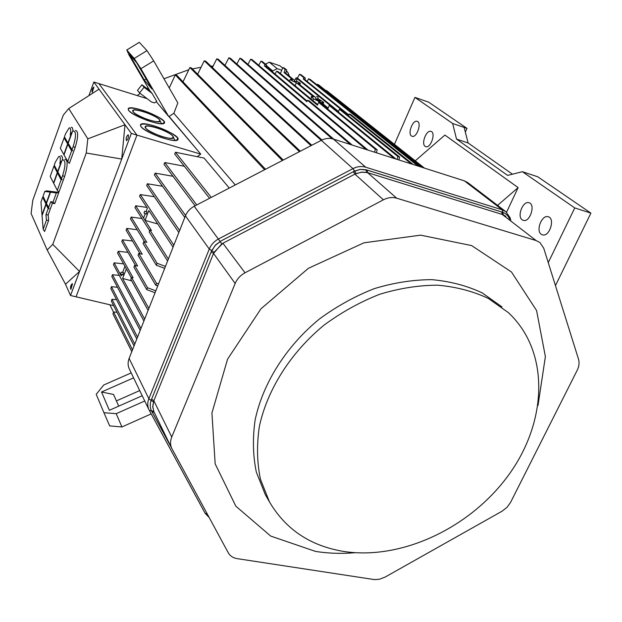 <?xml version="1.0" encoding="UTF-8"?>
<svg xmlns="http://www.w3.org/2000/svg" width="622" height="622" viewBox="0 0 622 622"><rect width="100%" height="100%" fill="white"/><g stroke="black" fill="none" stroke-linecap="round" stroke-linejoin="round"><path stroke-width="0.93" d="M142.205 395.732L109.371 410.295L101.518 392L113.546 394.449L118.732 406.143L113.546 394.449L101.518 392L133.59 377.865L101.518 392L113.546 394.449L118.732 406.143L113.546 394.449L101.518 392L133.59 377.865L101.518 392L109.371 410.295L101.518 392L109.371 410.295L142.205 395.732M139.717 390.577L116.4 400.895L139.717 390.569M121.92 426.956L109.682 425.907L103.936 412.705L116.213 413.677L121.92 426.956L109.682 425.907L103.936 412.705L96.216 394.332L103.711 385.01L96.216 394.332L103.936 412.705L116.213 413.677L144.747 401.003L116.213 413.677L121.92 426.956L109.682 425.907L103.936 412.705L116.213 413.677L121.92 426.956L109.682 425.907L103.936 412.705L96.216 394.332L103.711 385.01L96.216 394.332L103.936 412.705L116.213 413.677L144.747 401.003L116.213 413.677L121.92 426.956L151.193 413.887L121.92 426.956M111.983 299.268L111.377 301.141L134.041 345.972L111.377 301.141L111.983 299.268L111.377 301.141L134.041 345.972L111.377 301.141L111.983 299.268L134.772 344.129L111.983 299.268L116.547 299.695L111.983 299.268L134.772 344.129L111.983 299.268L116.547 299.695L111.983 299.268M117.022 312.306L113.562 311.987L112.971 313.877L131.794 351.663L112.971 313.877L131.794 351.663L112.971 313.877L113.562 311.987L112.971 313.877L113.562 311.987L132.509 349.852L113.562 311.987L117.022 312.306L113.562 311.987L132.509 349.852L113.562 311.987L117.022 312.306M109.861 304.772L113.531 312.104L109.861 304.772M131.203 372.912L103.711 385.01L131.203 372.912M110.817 288.561L136.793 339.013L110.817 288.561L136.793 339.013L110.817 288.561L111.439 286.695L110.817 288.561M137.532 337.132L111.439 286.695L117.488 287.278L111.439 286.695L137.532 337.132L111.439 286.695L117.488 287.278L111.439 286.695L137.532 337.132M140.199 330.399L111.843 276.565L112.473 274.714L111.843 276.565L140.199 330.399L111.843 276.565L112.473 274.714L111.843 276.565L140.199 330.399M140.945 328.502L112.473 274.714L119.269 275.398L112.473 274.714L140.945 328.502L112.473 274.714L119.269 275.398L112.473 274.714L140.945 328.502M137.656 266.045L134.64 265.322L133.917 267.196L146.738 289.627L147.507 287.722L155.819 290.839L147.507 287.722L134.64 265.322L133.917 267.196L146.738 289.627L147.507 287.722L134.64 265.322L133.917 267.196L146.738 289.627L147.507 287.722L155.819 290.839L147.507 287.722L134.64 265.322L133.917 267.196L146.738 289.627L147.507 287.722L134.64 265.322L137.656 266.045L122.472 239.812L121.795 241.631L135.565 265.547L121.795 241.631L135.565 265.547L121.795 241.631L122.472 239.812L121.795 241.631L122.472 239.812L132.502 240.994L122.472 239.812L137.656 266.045L134.64 265.322L137.656 266.045L122.472 239.812L132.502 240.994L122.472 239.812L137.656 266.045M155.065 292.752L146.738 289.627L155.065 292.752M120.559 274.03C121.282 272.156 121.282 272.156 120.559 274.03L121.103 272.211L120.559 274.03C121.282 272.156 121.282 272.156 120.559 274.03L121.103 272.211L120.559 274.03M123.514 272.599L122.977 274.901L123.514 272.599L121.103 272.211L123.514 272.599M113.492 264.684L143.9 321.014L113.492 264.684L143.9 321.014L113.492 264.684L114.137 262.842L113.492 264.684M123.576 263.837L114.137 262.842L123.576 263.837L114.137 262.842L121.243 275.943L114.137 262.842L123.576 263.837M124.936 266.364L122.588 272.452L124.936 266.364L122.588 272.452L124.936 266.364L126.32 268.86L124.936 266.364M121.795 274.496L121.243 275.943L114.137 262.842L121.243 275.943L121.795 274.496M131.537 277.412L130.822 279.27L148.098 310.386L130.822 279.27L131.537 277.412L130.822 279.27L148.098 310.386L130.822 279.27L131.537 277.412L148.86 308.45L131.537 277.412L133.1 277.77L118.258 251.288L117.597 253.115L131.374 277.832L117.597 253.115L131.374 277.832L117.597 253.115L118.258 251.288L117.597 253.115L118.258 251.288L127.976 252.369L118.258 251.288L133.1 277.77L131.537 277.412L148.86 308.45L131.537 277.412L133.1 277.77L118.258 251.288L127.976 252.369L118.258 251.288L133.1 277.77L131.537 277.412M126.375 268.867L122.612 278.469L126.375 268.867M144.662 319.094L122.612 278.469L131.677 280.817L122.612 278.469L144.662 319.094L122.612 278.469L131.677 280.817L122.612 278.469L144.662 319.094M122.853 274.792L122.814 273.921L122.853 274.792M303.847 77.664L305.363 78.178L301.095 74.764L299.563 74.228L297.355 78.178L299.563 74.228L297.355 78.178L299.563 74.228L303.847 77.664L305.363 78.178L304.834 79.53L303.311 79.017L348.522 115.451L349.152 114.02L348.522 115.451L303.311 79.017L303.847 77.664L299.563 74.228L301.095 74.764L299.563 74.228L303.847 77.664L305.363 78.178L301.095 74.764L299.563 74.228L303.847 77.664L305.363 78.178L304.834 79.53L303.311 79.017L303.847 77.664L303.311 79.017L348.522 115.451L349.152 114.02L348.522 115.451L303.311 79.017L303.847 77.664M348.771 114.883L304.834 79.53L303.311 79.017L304.834 79.53L348.771 114.883L304.834 79.53L305.363 78.178L301.095 74.764L305.363 78.178L304.834 79.53L348.771 114.883M413.109 164.488L350.777 114.565L349.152 114.02L411.344 163.928L349.152 114.02L350.777 114.565L349.152 114.02L411.344 163.928L349.152 114.02L350.777 114.565L413.109 164.488M417.945 166.035L308.551 78.807L307.113 81.358L308.551 78.807L307.113 81.358L308.551 78.807L310.083 79.344L419.679 166.587L310.083 79.344L308.551 78.807L417.945 166.035L308.551 78.807L310.083 79.344L419.679 166.587L310.083 79.344L308.551 78.807L417.945 166.035M421.242 167.085L317.057 84.281L316.816 84.709L317.057 84.281L316.816 84.709L317.057 84.281L318.596 84.817L317.057 84.281L421.242 167.085L317.057 84.281L318.596 84.817L317.057 84.281L421.242 167.085M422.952 167.629L318.596 84.817L422.952 167.629M326.861 90.781L424.437 168.103L326.861 90.781L325.5 90.299L326.861 90.781L424.437 168.103L326.861 90.781M341.097 109.83L339.457 109.285L338.267 111.999L339.457 109.285L338.267 111.999L339.457 109.285L397.893 156.503L399.643 157.055L398.935 159.971L399.643 157.055L398.935 159.971L399.643 157.055L341.097 109.83L339.457 109.285L397.893 156.503L399.643 157.055L341.097 109.83L339.457 109.285L397.893 156.503L399.643 157.055L341.097 109.83L339.457 109.285L397.893 156.503L399.643 157.055L341.097 109.83M397.186 159.411L397.893 156.503L397.186 159.411M296.158 77.766L330.748 105.95L296.158 77.766L295.442 78.955L296.158 77.766L330.748 105.95L296.158 77.766L295.442 78.955L296.158 77.766L297.713 78.302L296.158 77.766M295.007 79.67L294.618 80.308L295.007 79.67M338.5 111.47L297.713 78.302L338.5 111.47M320.486 101.145L316.295 99.668C316.971 99.45 318.371 99.94 320.486 101.145C320.182 101.573 318.829 101.122 316.427 99.8C316.707 99.364 318.06 99.815 320.486 101.145L316.295 99.668C316.971 99.45 318.371 99.94 320.486 101.145C320.182 101.573 318.829 101.122 316.427 99.8C316.707 99.364 318.06 99.815 320.486 101.145M295.411 79.048C297.021 79.593 297.021 79.593 295.411 79.048L296.951 79.632L295.411 79.048C297.021 79.593 297.021 79.593 295.411 79.048L296.951 79.632L295.411 79.048M294.393 81.101L296.259 81.801L294.393 81.101M316.582 96.379C318.246 96.931 318.246 96.931 316.582 96.379L318.176 96.985L316.582 96.379C318.246 96.931 318.246 96.931 316.582 96.379L318.176 96.985L316.582 96.379M315.517 98.509L317.453 99.24L315.517 98.509M374.623 152.211L375.346 149.272L377.173 149.863L376.45 152.794L377.173 149.863L320.307 102.941L318.643 102.397L375.346 149.272L377.173 149.863L320.307 102.941L318.643 102.397L317.43 105.188L318.643 102.397L375.346 149.272L377.173 149.863L376.45 152.794L377.173 149.863L320.307 102.941L318.643 102.397L375.346 149.272L377.173 149.863L320.307 102.941L318.643 102.397L317.43 105.188L276.666 71.196L275.01 73.979L276.666 71.196L317.43 105.188L318.643 102.397L375.346 149.272L374.623 152.211M317.702 104.574L278.205 71.709L276.666 71.196L317.43 105.188L276.666 71.196L275.01 73.979L276.666 71.196L278.205 71.709L276.666 71.196L278.205 71.709L317.702 104.574M131.188 217.078L130.48 218.866L144.607 241.834L130.48 218.866L144.607 241.834L130.48 218.866L131.188 217.078L130.48 218.866L131.188 217.078L146.839 242.386L143.822 241.639L143.083 243.529L156.34 265.229L157.094 263.254L165.468 266.41L157.094 263.254L165.468 266.41L157.094 263.254L143.822 241.639L157.094 263.254L156.34 265.229L143.083 243.529L143.822 241.639L143.083 243.529L156.34 265.229L157.094 263.254L143.822 241.639L157.094 263.254L156.34 265.229L143.083 243.529L143.822 241.639L146.839 242.386L131.188 217.078L141.933 218.516L131.188 217.078L146.839 242.386L143.822 241.639L146.839 242.386L131.188 217.078L141.933 218.516L131.188 217.078M164.69 268.377L156.34 265.229L164.69 268.377M209.567 198.294L174.689 153.992L175.505 152.25L211.27 197.407L175.505 152.25L174.689 153.992L209.567 198.294L174.689 153.992L175.505 152.25L211.27 197.407L175.505 152.25L174.689 153.992L209.567 198.294M204.07 158.081L175.505 152.25L204.07 158.081L175.505 152.25L204.07 158.081L229.277 188.069L204.07 158.081M184.337 166.245L164.791 162.544L163.998 164.294L195.106 205.796L163.998 164.294L164.791 162.544L163.998 164.294L195.106 205.796L163.998 164.294L164.791 162.544L196.754 204.941L164.791 162.544L184.337 166.245L164.791 162.544L196.754 204.941L164.791 162.544L184.337 166.245M172.986 176.29L155.15 173.141L185.597 215.469L155.15 173.141L154.373 174.899L184.804 217.451L154.373 174.899L155.15 173.141L185.597 215.469L155.15 173.141L154.373 174.899L184.804 217.451L154.373 174.899L155.15 173.141L172.986 176.29M162.498 186.258L147.406 183.77L146.652 185.535L178.856 232.504L146.652 185.535L147.406 183.77L146.652 185.535L178.856 232.504L146.652 185.535L147.406 183.77L179.641 230.521L147.406 183.77L162.498 186.258L147.406 183.77L179.641 230.521L147.406 183.77L162.498 186.258M307.175 101.083L266.014 66.406L264.443 65.878L306.903 101.713L307.525 100.259L306.903 101.713L264.443 65.878L264.972 64.501L260.976 61.143L258.744 65.294L260.976 61.143L258.744 65.294L260.976 61.143L262.507 61.656L260.976 61.143L264.972 64.501L266.535 65.03L262.507 61.656L260.976 61.143L264.972 64.501L266.535 65.03L266.014 66.406L264.443 65.878L264.972 64.501L266.535 65.03L266.014 66.406L264.443 65.878L306.903 101.713L307.525 100.259L306.903 101.713L264.443 65.878L264.972 64.501L260.976 61.143L262.507 61.656L266.535 65.03L262.507 61.656L266.535 65.03L266.014 66.406L264.443 65.878L264.972 64.501L266.535 65.03L266.014 66.406L307.175 101.083M366.117 149.498L307.525 100.259L309.204 100.818L307.525 100.259L366.117 149.498L307.525 100.259L309.204 100.818L307.525 100.259L366.117 149.498M367.944 150.081L309.204 100.818L367.944 150.081M250.674 59.214L350.411 144.483L250.674 59.214L247.929 64.385L250.674 59.214L350.411 144.483L250.674 59.214L247.929 64.385L250.674 59.214L252.205 59.712L250.674 59.214M352.246 145.074L252.205 59.712L352.246 145.074M332.047 138.698L239.898 58.227L236.858 64.035L239.898 58.227L236.858 64.035L239.898 58.227L241.429 58.725L239.898 58.227L332.047 138.698L239.898 58.227L241.429 58.725L239.898 58.227L332.047 138.698M333.75 139.172L241.429 58.725L333.75 139.172M228.865 57.792L321.216 140.37L228.865 57.792L224.954 65.396L228.865 57.792L321.216 140.37L228.865 57.792L224.954 65.396L228.865 57.792L230.397 58.274L228.865 57.792M321.986 139.989L230.397 58.274L321.986 139.989M311 145.672L216.775 58.81L212.382 67.526L216.775 58.81L212.382 67.526L216.775 58.81L218.314 59.284L216.775 58.81L311 145.672L216.775 58.81L218.314 59.284L216.775 58.81L311 145.672M311.793 145.26L218.314 59.284L311.793 145.26M204.257 60.793L299.454 151.659L204.257 60.793L197.656 74.212L204.257 60.793L299.454 151.659L204.257 60.793L197.656 74.212L204.257 60.793L205.796 61.259L204.257 60.793M300.294 151.224L205.796 61.259L300.294 151.224M135.697 205.796L134.974 207.585L149.669 230.676L134.974 207.585L149.669 230.676L134.974 207.585L135.697 205.796L134.974 207.585L135.697 205.796L151.473 230.459L149.91 230.062L149.171 231.959L149.91 230.062L149.171 231.959L167.598 261.022L149.171 231.959L149.91 230.062L168.375 259.04L149.91 230.062L151.473 230.459L135.697 205.796L146.846 207.398L135.697 205.796L151.473 230.459L149.91 230.062L168.375 259.04L149.91 230.062L151.473 230.459L135.697 205.796L146.846 207.398L135.697 205.796M144.016 213.113C144.755 211.192 144.755 211.192 144.016 213.113L144.592 211.27L144.016 213.113C144.755 211.192 144.755 211.192 144.016 213.113L144.592 211.27L144.016 213.113M147.017 211.713L146.427 214.03L147.017 211.713L144.592 211.27L147.017 211.713M147.36 208.176L146.061 211.534L147.36 208.176L139.569 196.35L140.315 194.569L173.841 245.216L140.315 194.569L139.569 196.35L147.36 208.176L146.061 211.534L147.36 208.176L139.569 196.35L140.315 194.569L173.841 245.216L140.315 194.569L139.569 196.35L147.36 208.176M145.268 213.61L143.565 218.019L145.05 220.336L148.86 210.461L173.056 247.198L148.86 210.461L145.05 220.336L148.86 210.461L173.056 247.198L148.86 210.461L145.05 220.336L146.598 220.826L145.05 220.336L143.565 218.019L145.05 220.336L146.598 220.826L145.05 220.336L143.565 218.019L145.268 213.61M154.318 196.723L140.315 194.569L154.318 196.723M157.747 223.951L146.598 220.826L157.747 223.951M142.236 254.25L138.784 253.411L138.061 255.284L138.784 253.411L138.061 255.284L155.772 285.311L156.55 283.344L138.784 253.411L138.061 255.284L155.772 285.311L156.55 283.344L158.579 283.85L156.55 283.344L138.784 253.411L142.236 254.25L126.779 228.414L126.087 230.218L140.074 253.722L126.087 230.218L140.074 253.722L126.087 230.218L126.779 228.414L126.087 230.218L126.779 228.414L137.151 229.712L126.779 228.414L142.236 254.25L138.784 253.411L156.55 283.344L158.579 283.85L156.55 283.344L138.784 253.411L142.236 254.25L126.779 228.414L137.151 229.712L126.779 228.414L142.236 254.25M157.809 285.809L155.772 285.311L156.55 283.344L155.772 285.311L138.061 255.284L155.772 285.311L157.809 285.809M330.912 106.004L329.263 105.46L327.88 108.632L319.638 101.845L319.335 102.622L319.638 101.845L327.88 108.632L329.263 105.46L327.88 108.632L319.638 101.845L319.335 102.622L319.638 101.845L327.88 108.632L329.263 105.46L394.2 158.454L329.263 105.46L330.912 106.004L329.263 105.46L394.2 158.454L329.263 105.46L330.912 106.004L396.004 159.03L330.912 106.004M144.288 80.044L146.1 78.932L144.288 80.044L129.197 54.145L136.653 62.698L151.986 89.047L144.288 80.044L129.197 54.145L136.653 62.698L151.986 89.047L144.288 80.044L146.1 78.932L144.288 80.044L129.197 54.145L136.653 62.698L151.986 89.047L144.288 80.044L129.197 54.145L136.653 62.698L151.986 89.047L144.288 80.044M145.525 127.969C147.538 130.231 152.444 132.898 160.251 135.969C169.674 138.986 173.88 139.071 172.854 136.21C167.994 130.021 141.334 122.41 145.525 127.969C149.156 133.403 176.283 142.057 173.274 136.871C172.1 132.999 150.571 124.423 146.03 126.025L145.525 127.969C147.538 130.231 152.444 132.898 160.251 135.969C169.674 138.986 173.88 139.071 172.854 136.21C167.994 130.021 141.334 122.41 145.525 127.969C149.156 133.403 176.283 142.057 173.274 136.871C172.1 132.999 150.571 124.423 146.03 126.025L145.525 127.969M140.976 126.6L140.494 124.765C142.438 119.502 181.881 135.223 177.861 139.639C176.321 143.892 144.988 132.851 140.976 126.6C139.336 123.926 142.663 123.389 150.952 124.991C162.637 128.264 171.415 132.455 177.293 137.555C178.708 141.373 173.141 141.272 160.577 137.252C150.174 133.155 143.635 129.601 140.976 126.6L140.494 124.765C142.438 119.502 181.881 135.223 177.861 139.639C176.321 143.892 144.988 132.851 140.976 126.6C139.336 123.926 142.663 123.389 150.952 124.991C162.637 128.264 171.415 132.455 177.293 137.555C178.708 141.373 173.141 141.272 160.577 137.252C150.174 133.155 143.635 129.601 140.976 126.6M133.038 111.727C134.927 113.834 139.639 116.376 147.173 119.346C156.301 122.309 160.422 122.472 159.535 119.836C155.018 114.067 129.143 106.549 133.038 111.727C136.405 116.796 162.77 125.279 159.908 120.419C158.82 116.78 137.672 108.438 133.473 109.985L133.038 111.727C134.927 113.834 139.639 116.376 147.173 119.346C156.301 122.309 160.422 122.472 159.535 119.836C155.018 114.067 129.143 106.549 133.038 111.727C136.405 116.796 162.77 125.279 159.908 120.419C158.82 116.78 137.672 108.438 133.473 109.985L133.038 111.727M128.637 110.382L128.194 108.749C129.912 103.82 168.064 118.888 164.356 123.016C163.003 127.043 132.377 116.244 128.637 110.382C127.121 107.894 130.402 107.474 138.481 109.107C149.824 112.349 158.276 116.368 163.843 121.158C165.079 124.672 159.613 124.47 147.445 120.528C137.4 116.563 131.125 113.181 128.637 110.382L128.194 108.749C129.912 103.82 168.064 118.888 164.356 123.016C163.003 127.043 132.377 116.244 128.637 110.382C127.121 107.894 130.402 107.474 138.481 109.107C149.824 112.349 158.276 116.368 163.843 121.158C165.079 124.672 159.613 124.47 147.445 120.528C137.4 116.563 131.125 113.181 128.637 110.382M154.528 102.91L151.41 101.938L139.577 92.911L144.094 87.282L152.087 93.417L156.728 101.378L154.528 102.91L151.41 101.938L139.577 92.911L144.094 87.282L141.964 84.748L149.918 90.851L152.087 93.417L156.728 101.378L154.528 102.91L151.41 101.938L139.577 92.911L144.094 87.282L141.964 84.748L149.918 90.851L152.087 93.417L156.728 101.378L154.528 102.91L151.41 101.938L139.577 92.911L144.094 87.282L152.087 93.417L156.728 101.378L154.528 102.91M191.413 67.954L283.259 160.064L191.413 67.954L189.873 67.503L282.372 160.523L189.873 67.503L183.008 81.824L189.873 67.503L282.372 160.523L189.873 67.503L183.008 81.824L189.873 67.503L191.413 67.954L283.259 160.064L191.413 67.954L189.873 67.503L191.413 67.954M176.873 75.324L265.524 169.262L176.873 75.324L175.326 74.889L264.591 169.752L175.326 74.889L169.238 87.959L175.326 74.889L264.591 169.752L175.326 74.889L169.238 87.959L175.326 74.889L176.873 75.324L265.524 169.262L176.873 75.324L175.326 74.889L176.873 75.324M173.865 113.297L177.83 102.941L173.865 113.297L169.075 116.438L168.539 116.275L140.891 68.723L134.189 58.468L146.979 50.639L153.704 60.87L140.891 68.723L134.189 58.468L146.979 50.639L153.704 60.87L140.891 68.723L134.189 58.468L146.979 50.639L153.704 60.87L177.83 102.941L153.704 60.87L140.891 68.723L134.189 58.468L146.979 50.639L153.704 60.87L140.891 68.723L168.539 116.275L156.285 101.681L168.539 116.275L140.891 68.723L168.539 116.275L156.285 101.681L200.75 154.132L169.075 116.438L173.865 113.297L177.83 102.941L173.865 113.297L169.075 116.438L200.75 154.132L169.075 116.438L173.865 113.297L235.279 184.952L173.865 113.297M139.289 42.343L126.771 49.993L134.189 58.468L126.771 49.993L129.119 55.195L149.918 90.851L129.119 55.195L126.771 49.993L134.189 58.468L126.771 49.993L129.119 55.195L149.918 90.851L152.087 93.417L144.094 87.282L141.964 84.748L149.918 90.851L152.087 93.417L144.094 87.282L141.964 84.748L149.918 90.851L129.119 55.195L126.771 49.993L139.289 42.343L146.979 50.639L139.289 42.343L126.771 49.993L139.289 42.343L146.979 50.639L139.289 42.343M147.111 98.657L98.906 83.605L136.941 135.106L200.75 154.132L197.174 156.651L200.75 154.132L136.941 135.106L76.047 296.811L70.527 295.504L79.554 271.464L65.512 284.246L70.527 295.504L79.554 271.464L52.777 244.376L47.163 249.997L31.1 213.486L32.772 200.307L63.265 115.156L68.754 108.539L87.811 138.83L86.264 153.012L52.777 244.376L47.163 249.997L31.1 213.486L32.772 200.307L63.265 115.156L68.754 108.539L87.811 138.83L86.264 153.012L52.777 244.376L79.554 271.464L65.512 284.246L47.163 249.997L65.512 284.246L70.527 295.504L113.663 305.666L76.047 296.811L136.941 135.106L200.75 154.132L197.174 156.651L200.75 154.132L136.941 135.106L76.047 296.811L113.663 305.666L76.047 296.811L136.941 135.106L76.047 296.811L136.941 135.106L98.906 83.605L136.941 135.106L98.906 83.605L93.844 82.026L124.999 124.75L121.718 159.069L131.335 133.435L136.941 135.106L98.906 83.605L93.844 82.026L88.907 95.64L93.844 82.026L99.046 89.156L68.754 108.539L99.046 89.156L131.335 133.435L136.941 135.106L98.906 83.605L147.111 98.657M137.478 90.338L139.577 92.911L137.478 90.338L141.964 84.748L137.478 90.338L139.577 92.911L137.478 90.338L141.964 84.748L137.478 90.338M277.14 68.669L272.731 70.924L266.34 65.551L272.731 70.924L266.34 65.551L272.731 70.924L272.389 71.779L272.731 70.924L277.14 68.669L281.758 70.239L280.421 73.551L282.839 67.565L280.421 73.551L282.839 67.565L281.758 70.239L277.14 68.669L272.731 70.924L272.389 71.779L272.731 70.924L277.14 68.669L281.758 70.239L277.14 68.669L269.31 62.184L265.47 64.136L269.31 62.184L277.14 68.669L269.31 62.184L265.47 64.136L269.31 62.184L277.14 68.669M284.371 68.093L282.839 67.565L284.371 68.093L282.839 67.565L285.187 69.485L286.726 70.014L282.839 67.565L286.726 70.014L285.56 73.015L284.021 72.494L285.187 69.485L286.726 70.014L284.371 68.093L286.726 70.014L285.56 73.015L284.021 72.494L292.705 79.647L290.272 79.297C290.451 80.005 292.472 81.124 296.336 82.64L295.116 85.774L296.336 82.64L313.675 96.931L311.225 96.604L311.575 97.195L310.829 98.859L311.575 97.195L313.574 98.851L312.819 100.515L313.574 98.851L319.638 101.845L313.574 98.851L312.819 100.515L313.574 98.851L319.638 101.845L313.574 98.851L311.575 97.195L310.829 98.859L311.575 97.195L313.574 98.851L311.575 97.195C310.72 96.41 311.42 96.317 313.675 96.931L311.225 96.604L311.575 97.195C310.72 96.41 311.42 96.317 313.675 96.931L296.336 82.64L295.116 85.774L296.336 82.64L313.675 96.931L296.336 82.64C290.186 79.981 288.973 78.978 292.705 79.647L290.272 79.297C290.451 80.005 292.472 81.124 296.336 82.64C290.186 79.981 288.973 78.978 292.705 79.647L284.021 72.494L285.187 69.485L282.839 67.565L286.726 70.014L285.56 73.015L284.021 72.494L285.187 69.485L284.021 72.494L292.705 79.647L284.021 72.494L285.56 73.015L294.268 80.176L285.56 73.015L294.268 80.176L285.56 73.015L286.726 70.014L284.371 68.093M328.136 108.041L321.271 102.389L323.704 102.692L323.323 102.086L317.71 98.447L323.323 102.086C324.21 102.894 323.526 102.995 321.271 102.389L323.704 102.692L323.323 102.086C324.21 102.894 323.526 102.995 321.271 102.389L328.136 108.041M315.82 97.662L297.907 83.169L300.325 83.504L299.991 82.983L296.492 81.07L299.991 82.983C300.861 83.706 300.169 83.768 297.907 83.169L300.325 83.504L299.991 82.983C300.861 83.706 300.169 83.768 297.907 83.169L315.82 97.662M294.673 80.324L294.268 80.176L294.673 80.324M289.455 76.218L287.893 72.315L286.33 71.04L287.893 72.315L286.33 71.04L287.893 72.315L286.073 71.701L287.893 72.315L289.455 76.218L287.893 72.315L286.073 71.701L287.893 72.315L289.455 76.218M279.916 65.792L269.31 62.184L279.916 65.792L269.31 62.184L279.916 65.792L282.652 68.031L279.916 65.792M167.598 261.022L149.171 231.959L167.598 261.022M153.704 60.87L177.83 102.941L153.704 60.87M497.584 205.369L518.126 187.603L506.557 212.265L518.126 187.603L444.909 135.083L415.247 160.818L444.909 135.083L518.126 187.603L497.584 205.369M541.21 234.245C535.612 230.591 541.832 214.676 548.091 216.713C555.446 218.034 549.654 237.06 542.571 234.891L541.21 234.245C535.612 230.591 541.832 214.676 548.091 216.713C555.446 218.034 549.654 237.06 542.571 234.891L541.21 234.245M522.161 219.823C516.812 216.339 522.923 200.727 528.879 202.71C535.853 204 530.107 222.528 523.397 220.413L522.161 219.823C516.812 216.339 522.923 200.727 528.879 202.71C535.853 204 530.107 222.528 523.397 220.413L522.161 219.823M555.454 285.599L590.9 213.128L537.781 176.796L522.387 171.711L574.775 207.927L590.9 213.128L537.781 176.796L522.387 171.711L507.614 175.396L456.525 139.087L452.661 123.498L466.998 128.381L428.644 102.148L414.921 97.405L452.661 123.498L466.998 128.381L465.334 132.074L466.998 128.381L428.644 102.148L414.921 97.405L394.441 144.335L414.921 97.405L452.661 123.498L456.525 139.087L468.109 142.967L464.144 127.409L468.109 142.967L512.442 174.191L468.109 142.967L456.525 139.087L507.614 175.396L522.387 171.711L574.775 207.927L590.9 213.128L555.454 285.599M548.254 262.632L574.775 207.927L548.254 262.632M425.114 146.325C420.985 143.698 426.404 129.679 430.922 131.382C436.139 132.439 430.821 148.479 425.852 146.691L425.114 146.325C420.985 143.698 426.404 129.679 430.922 131.382C436.139 132.439 430.821 148.479 425.852 146.691L425.114 146.325M411.445 135.977C407.472 133.458 412.79 119.681 417.121 121.329C422.105 122.355 416.872 138.053 412.129 136.311L411.445 135.977C407.472 133.458 412.79 119.681 417.121 121.329C422.105 122.355 416.872 138.053 412.129 136.311L411.445 135.977M128.311 134.92C128.614 137.454 127.992 139.367 126.453 140.65C125.776 138.481 126.32 136.513 128.078 134.764L128.311 134.92C128.614 137.454 127.992 139.367 126.453 140.65C125.776 138.481 126.32 136.513 128.078 134.764L128.311 134.92M72.479 283.959L70.846 289.432C70.123 287.45 70.566 285.529 72.168 283.686L70.846 289.432C70.123 287.45 70.566 285.529 72.168 283.686L72.479 283.959M121.718 159.069L79.554 271.464L121.718 159.069L86.264 153.012L121.718 159.069L131.335 133.435L124.999 124.75L87.811 138.83L124.999 124.75L121.718 159.069M93.922 87.197L92.243 92.367C91.776 90.408 92.281 88.651 93.759 87.08L92.243 92.367C91.776 90.408 92.281 88.651 93.759 87.08L93.922 87.197M46.728 204.024L46.106 204.405L42.055 215.609L43.167 229.277L46.44 220.25L45.974 214.738L48.158 208.712L46.106 204.405L42.055 215.609L43.167 229.277L44.613 231.485L48.64 220.421L46.44 220.25L45.974 214.738L48.158 214.909L52.388 203.254L54.744 203.619L53.041 202.072L56.361 192.929L50.53 192.175L46.456 203.448L49.13 208.588L48.158 208.712L46.106 204.405L46.728 204.024M45.927 204.016L46.689 203.946L45.927 204.016L42.7 197.236L40.959 202.088L42.001 214.885L45.927 204.016L42.7 197.236L43.33 196.894L42.7 197.236L40.959 202.088L42.001 214.885L45.927 204.016M46.487 203.355L50.219 192.136L44.792 191.436L43.042 196.295L46.269 203.06L50.219 192.136L51.245 191.926L50.53 192.175L46.456 203.448L48.508 207.756L50.693 201.715L53.041 202.072L56.361 192.929L58.818 192.408L46.572 190.853L44.792 191.436L43.042 196.295L46.487 203.355M50.693 201.715L52.388 203.254L54.744 203.619L58.818 192.408L46.572 190.853L44.792 191.436L56.361 192.929L58.818 192.408L54.744 203.619L53.041 202.072L50.693 201.715L52.388 203.254L48.158 214.909L48.64 220.421L46.44 220.25L43.167 229.277L44.613 231.485L48.64 220.421L48.158 214.909L45.974 214.738L48.158 208.712L49.13 208.588L48.508 207.756L50.693 201.715M57.838 171.952L61.477 178.833L62.635 175.629C65.644 165.615 65.73 160.352 62.892 159.846L61.982 160.499L57.838 171.952L62.107 179.672L61.119 179.812L57.488 172.924L53.717 183.35L57.294 190.363L61.119 179.812L57.488 172.924L53.717 183.35L57.294 190.363L61.119 179.812L62.107 179.672L61.477 178.833L62.635 175.629C65.644 165.615 65.73 160.352 62.892 159.846L61.982 160.499L57.838 171.952M57.644 171.594L61.85 160.857L59.844 163.648C60.731 158.602 60.396 156.192 58.826 156.425L55.381 162.047L54.254 165.172L57.644 171.594L61.438 161.106L59.844 163.648C60.731 158.602 60.396 156.192 58.826 156.425L55.381 162.047L54.254 165.172L57.644 171.594M62.464 160.095C62.581 156.907 62.021 155.508 60.777 155.897C62.021 155.508 62.581 156.907 62.464 160.095M64.602 176.493C67.884 165.584 67.969 159.854 64.859 159.31C67.969 159.854 67.884 165.584 64.602 176.493L58.896 192.198L57.294 190.363L58.896 192.198L64.602 176.493L62.635 175.629L64.602 176.493M58.149 172.535L57.488 172.924L58.149 172.535M57.294 172.558L58.11 172.473L57.294 172.558L53.904 166.128L54.573 165.779L53.904 166.128L50.195 176.43L53.531 182.977L57.294 172.558L53.904 166.128L50.195 176.43L53.531 182.977L57.294 172.558M68.187 143.324L71.989 149.855L73.171 146.613C76.172 136.677 76.257 131.46 73.419 130.962L72.385 131.724L68.187 143.324L72.626 150.711L71.631 150.851L67.837 144.312L64.012 154.87L67.751 161.541L71.631 150.851L67.837 144.312L64.012 154.87L67.751 161.541L71.631 150.851L72.626 150.711L71.989 149.855L73.171 146.613C76.172 136.677 76.257 131.46 73.419 130.962L72.385 131.724L68.187 143.324M67.985 142.982L72.245 132.105L70.2 134.982C71.071 130.029 70.729 127.665 69.174 127.891L65.582 133.714L64.439 136.887L67.985 142.982L71.825 132.354L70.2 134.982C71.071 130.029 70.729 127.665 69.174 127.891L65.582 133.714L64.439 136.887L67.985 142.982M72.828 131.32C72.914 128.319 72.346 126.997 71.141 127.37C72.346 126.997 72.914 128.319 72.828 131.32M75.153 147.476C78.426 136.653 78.504 130.97 75.402 130.441C78.504 130.97 78.426 136.653 75.153 147.476L69.369 163.392L67.751 161.541L69.369 163.392L75.153 147.476L73.171 146.613L75.153 147.476M68.529 143.907L67.837 144.312L68.529 143.907M67.635 143.962L68.506 143.869L67.635 143.962L64.089 137.859L64.789 137.493L64.089 137.859L60.334 148.293L63.817 154.52L67.635 143.962L64.089 137.859L60.334 148.293L63.817 154.52L67.635 143.962M343.188 551.356C310.137 545.758 285.56 529.268 269.45 501.868L260.424 479.189C257.003 462.581 256.629 445.08 259.312 426.692C267.219 389.66 290.707 352.472 324.179 325.034C341.61 312.221 360.076 301.981 379.591 294.307C399.301 288.297 418.66 285.249 437.686 285.179C456.12 286.82 472.984 291.228 488.286 298.412L508.182 312.477C549.716 350.894 547.733 420.41 509.488 473.808C471.383 527.378 401.711 560.655 343.188 551.356C310.137 545.758 285.56 529.268 269.45 501.868L260.424 479.189C257.003 462.581 256.629 445.08 259.312 426.692C267.219 389.66 290.707 352.472 324.179 325.034C341.61 312.221 360.076 301.981 379.591 294.307C399.301 288.297 418.66 285.249 437.686 285.179C456.12 286.82 472.984 291.228 488.286 298.412L508.182 312.477C549.716 350.894 547.733 420.41 509.488 473.808C471.383 527.378 401.711 560.655 343.188 551.356M265.314 494.661L256.326 472.09C252.905 455.576 252.509 438.183 255.137 419.92C262.927 383.144 286.174 346.244 319.343 319.055C336.611 306.366 354.921 296.227 374.273 288.639C393.827 282.699 413.039 279.706 431.925 279.667C450.227 281.323 466.982 285.731 482.198 292.892L501.985 306.895L482.198 292.892C466.982 285.731 450.227 281.323 431.925 279.667C413.039 279.706 393.827 282.699 374.273 288.639C354.921 296.227 336.611 306.366 319.343 319.055C286.174 346.244 262.927 383.144 255.137 419.92C252.509 438.183 252.905 455.576 256.326 472.09L265.314 494.661L269.45 501.868L265.314 494.661M315.471 551.395L270.71 536.078L235.831 506.168L215.158 463.833L211.931 412.992L227.566 359.151L260.983 308.776L308.419 268.292L363.979 242.798L420.643 235.155L471.632 245.589L511.463 271.977L536.576 310.526L545.385 356.6L538.022 405.435L545.385 356.6L536.576 310.526L511.463 271.977L471.632 245.589L420.643 235.155L363.979 242.798L308.419 268.292L260.983 308.776L227.566 359.151L211.931 412.992L215.158 463.833L235.831 506.168L270.71 536.078L315.471 551.395C328.323 553.432 341.517 553.868 355.069 552.717C341.517 553.868 328.323 553.432 315.471 551.395M464.37 180.846L333.376 139.048C329.411 137.859 325.384 138.286 321.302 140.323L194.22 206.255C190.091 208.471 187.16 211.682 185.426 215.865L129.119 358.428C127.743 362.082 127.774 365.542 129.22 368.807L129.399 369.18L129.22 368.807C127.774 365.542 127.743 362.082 129.119 358.428L148.852 398.749L209.272 249.064C211.13 244.656 214.248 241.266 218.617 238.902L352.969 168.632C357.285 166.463 361.514 165.981 365.658 167.194L502.319 209.855L505.873 211.69L502.319 209.855L464.37 180.846L333.376 139.048C329.411 137.859 325.384 138.286 321.302 140.323L194.22 206.255C190.091 208.471 187.16 211.682 185.426 215.865L129.119 358.428L148.852 398.749L209.272 249.064C211.13 244.656 214.248 241.266 218.617 238.902L352.969 168.632C357.285 166.463 361.514 165.981 365.658 167.194L333.376 139.048L365.658 167.194L502.319 209.855L502.833 212.343C506.044 213.571 508.267 215.787 509.488 218.975L509.488 218.975C508.267 215.787 506.044 213.571 502.833 212.343L502.319 209.855L464.37 180.846L467.798 182.635L464.37 180.846M354.594 171.066L360.371 169.394L366.008 169.767L502.833 212.343L501.721 211.97L502.242 214.442L536.117 240.558L539.849 242.471L543.714 248.155L578.522 359.205C579.541 362.704 579.082 366.444 577.138 370.409L510.561 502.413L506.984 507.397L502.001 511.237L385.166 577.053L379.35 579.276L374.405 579.595L237.231 558.649C233.087 557.95 230.109 556.006 228.282 552.81L171.711 448.283C170.148 444.769 170.164 441.006 171.75 436.994L235.163 283.469C237.153 278.858 240.442 275.297 245.029 272.794L383.409 199.81C387.934 197.508 392.358 196.964 396.673 198.193L536.117 240.558L539.849 242.471L543.714 248.155L578.522 359.205C579.541 362.704 579.082 366.444 577.138 370.409L510.561 502.413L506.984 507.397L502.001 511.237L385.166 577.053L379.35 579.276L374.405 579.595L237.231 558.649C233.087 557.95 230.109 556.006 228.282 552.81L171.711 448.283C170.148 444.769 170.164 441.006 171.75 436.994L235.163 283.469C237.153 278.858 240.442 275.297 245.029 272.794L383.409 199.81C387.934 197.508 392.358 196.964 396.673 198.193L536.117 240.558L502.242 214.442L367.61 172.667L362.128 172.092L356.033 173.592L354.898 174.129L383.409 199.81L354.898 174.129L222.894 243.249L214.038 252.299L213.525 253.426L235.163 283.469L213.525 253.426L153.836 400.786L152.748 406.842L153.875 411.702L151.449 410.769C149.964 407.581 149.855 404.121 151.115 400.405L211.698 250.58L215.78 244.749L221.416 240.722L353.28 171.719L360.371 169.394L367.26 170.125L501.721 211.97L502.242 214.442L367.61 172.667L361.366 172.162L354.898 174.129L353.28 171.719L354.594 171.066L352.969 168.632L321.302 140.323L352.969 168.632L356.033 173.592L354.594 171.066M151.993 411.834L151.449 410.769C149.964 407.581 149.855 404.121 151.115 400.405L211.13 251.91L215.15 245.41L221.416 240.722L353.28 171.719L354.898 174.129L222.894 243.249L221.774 243.886L213.525 253.426L211.13 251.91L213.525 253.426L153.836 400.786L152.748 406.143L153.751 411.414L149.241 410.287L205.066 513.212L209.202 517.566L205.097 513.267L207.188 513.842L205.097 513.267L149.264 410.333L151.449 410.769L171.563 447.972L151.993 411.834L154.132 412.231L151.993 411.834M503.198 214.784L502.242 214.442L503.198 214.784L502.833 212.343L503.198 214.784L505.911 216.355L503.198 214.784M137.268 95.586L140.137 93.339L137.268 95.586M146.87 88.511L148.083 87.71L146.87 88.511M163.951 78.745L188.793 69.742L163.951 78.745M192.353 68.902L201.062 67.285L192.353 68.902M210.99 66.204L213.113 66.08L210.99 66.204M194.22 206.255L220.102 241.445L194.22 206.255M185.426 215.865L209.272 249.064L211.698 250.58L209.272 249.064L185.426 215.865M148.876 409.564C147.383 406.182 147.375 402.574 148.852 398.749L151.115 400.405L148.852 398.749C147.375 402.574 147.383 406.182 148.876 409.564L129.22 368.807L148.876 409.564M366.008 169.767L366.537 172.387L366.008 169.767M509.993 217.583L509.418 219.053L510.048 217.739L505.873 211.69L509.993 217.583M396.673 198.193L367.61 172.667L367.26 170.125L367.61 172.667L396.673 198.193M222.894 243.249L245.029 272.794L222.894 243.249M153.836 400.786L171.75 436.994L153.836 400.786L151.597 399.145L153.836 400.786M153.455 401.874L151.115 400.405L153.455 401.874M214.038 252.299L211.698 250.58L214.038 252.299M221.774 243.886L220.102 241.445L221.774 243.886M120.668 274.115L122.977 274.901L120.668 274.115M296.951 79.632L296.259 81.801L296.951 79.632M318.176 96.985L317.453 99.24L318.176 96.985M144.11 213.183L146.427 214.03L144.11 213.183M173.274 136.871L174.969 140.479L173.274 136.871M159.908 120.419L161.502 123.778L159.908 120.419M290.241 79.367L289.471 81.085L290.241 79.367M323.704 102.692L323.215 103.991L323.704 102.692M300.325 83.504L299.858 84.771L300.325 83.504M548.091 216.713L548.511 216.845L548.091 216.713M505.764 211.612L467.798 182.635L505.764 211.612M510.825 220.141L510.048 217.739L510.825 220.141M171.711 448.283L153.875 411.702L171.711 448.283"/></g></svg>
